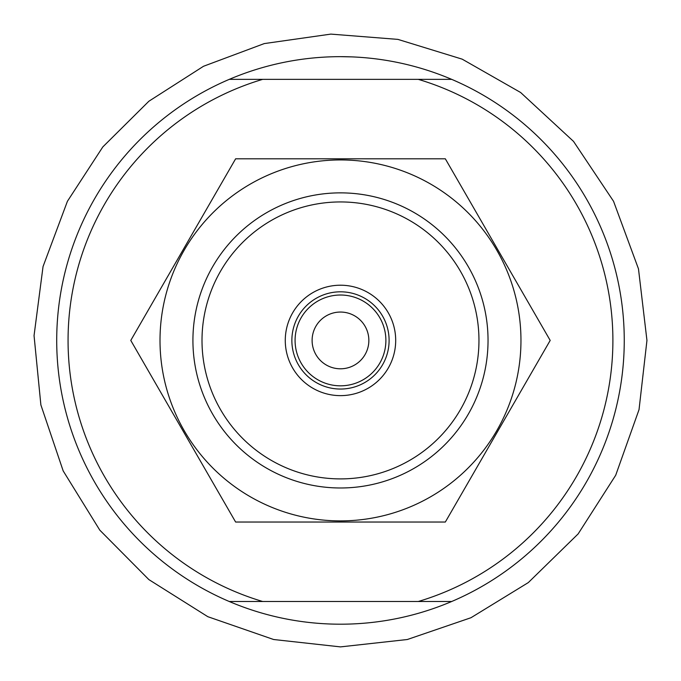 <?xml version="1.0" encoding="UTF-8"?>
<svg xmlns="http://www.w3.org/2000/svg" width="681" height="681" viewBox="0 0 681 681"><rect width="100%" height="100%" fill="white"/><g stroke="black" fill="none" stroke-linecap="round" stroke-linejoin="round"><path stroke-width="1.02" d="M418.296 79.362A272.417 272.417 0 0 1 418.296 601.493L262.662 601.493A272.417 272.417 0 0 1 262.662 79.362L451.699 79.362A283.764 283.764 0 0 0 340.483 56.659L351.83 56.881M451.699 79.362A283.764 283.764 0 0 1 451.699 601.493L418.296 601.493L451.699 601.493A283.764 283.764 0 0 1 56.71 340.423A283.764 283.764 0 0 1 229.267 79.362L262.662 79.362L229.267 79.362A283.764 283.764 0 0 1 340.483 56.659M262.662 601.493L229.267 601.493M340.483 201.942A138.481 138.481 0 0 1 460.407 409.664A138.481 138.481 0 0 1 220.559 409.664A138.481 138.481 0 0 1 340.483 201.942M340.483 285.211A55.212 55.212 0 0 1 388.298 368.029A55.212 55.212 0 0 1 292.668 368.029A55.212 55.212 0 0 1 340.483 285.211M340.483 192.868A147.556 147.556 0 0 1 468.273 414.201A147.556 147.556 0 0 1 212.693 414.201A147.556 147.556 0 0 1 340.483 192.868A147.556 147.556 0 0 1 468.273 266.646M340.483 291.808A48.615 48.615 0 0 1 382.586 364.735A48.615 48.615 0 0 1 298.38 364.735A48.615 48.615 0 0 1 340.483 291.808M340.483 295.018A45.406 45.406 0 0 1 379.802 363.126A45.406 45.406 0 0 1 301.164 363.126A45.406 45.406 0 0 1 340.483 295.018M368.855 340.423A28.381 28.381 0 0 1 326.293 364.999A28.381 28.381 0 0 1 326.293 315.848A28.381 28.381 0 0 1 368.855 340.423M160.009 340.423A180.474 180.474 0 0 0 387.191 514.751A180.474 180.474 0 0 0 496.781 250.182A180.474 180.474 0 0 0 160.009 340.423M130.778 340.423L235.626 522.038L445.331 522.038L550.188 340.423L445.331 158.809L235.626 158.809L130.778 340.423M646.95 340.423L639.033 409.63L615.701 475.253L578.143 533.913L528.32 582.578L470.971 617.727L407.332 639.51L340.483 646.89L273.626 639.51L207.816 616.688L148.867 579.599L99.809 530.158L63.18 470.911L40.877 404.923L34.05 335.614L43.048 266.543L67.419 201.287L102.814 146.934L148.867 101.248L203.5 66.278L264.262 43.584L330.855 34.11L397.908 39.387L462.195 59.162L520.616 92.488L573.521 141.393L613.547 201.287L638.48 268.876L646.95 340.423"/></g></svg>
